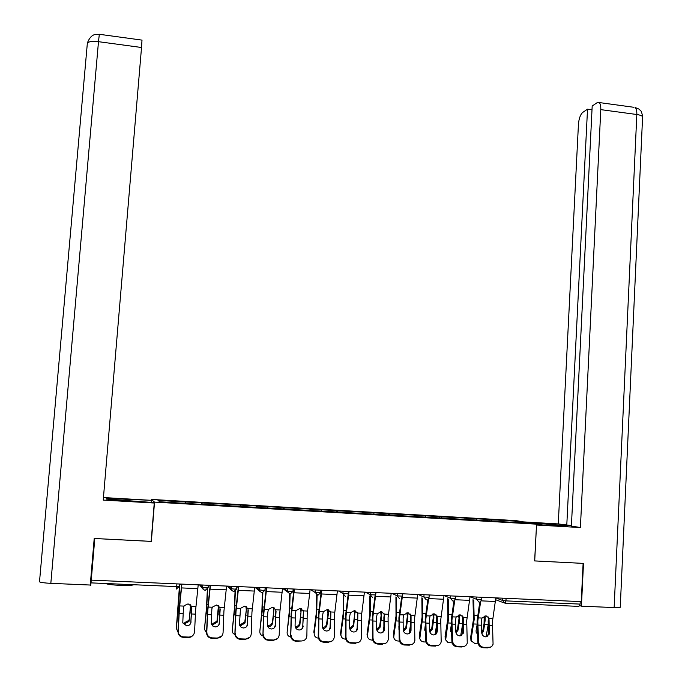 <?xml version="1.0" encoding="UTF-8"?>
<svg xmlns="http://www.w3.org/2000/svg" width="682" height="682" viewBox="0 0 682 682"><rect width="100%" height="100%" fill="white"/><g stroke="black" fill="none" stroke-linecap="round" stroke-linejoin="round"><path stroke-width="1.02" d="M133.825 584.738C131.984 585.42 127.372 585.625 119.981 585.369C112.539 584.986 107.713 584.372 105.488 583.511M151.191 500.435L151.276 499.42L516.069 520.622L536.555 524.16L154.524 502.114L151.276 499.42M185.334 503.256L185.334 501.986L157.994 500.4L159.793 501.782L205.112 504.595M185.334 501.986L201.812 502.762L201.684 504.39M202.256 504.424L201.812 502.762M202.23 502.975L229.246 504.356L229.126 505.976M229.825 506.018L229.774 504.569L229.246 504.356M229.774 504.569L256.432 505.933L256.313 507.553M257.131 507.596L257.046 506.155L256.432 505.933M257.046 506.155L283.354 507.502L283.243 509.104M284.189 509.156L284.07 507.723L283.354 507.502M284.07 507.723L310.029 509.045L309.918 510.648M310.983 510.707L310.839 509.275L310.029 509.045M310.839 509.275L336.456 510.579L336.345 512.173M337.539 512.242L337.351 510.809L336.456 510.579M337.351 510.809L362.636 512.105L362.534 513.682M363.838 513.759L363.625 512.335L362.636 512.105M363.625 512.335L388.578 513.606L388.476 515.183M389.891 515.268L389.652 513.844L388.578 513.606M389.652 513.844L414.281 515.098L414.179 516.666M415.713 516.76L415.44 515.345L414.281 515.098M415.44 515.345L439.745 516.581L439.651 518.141M441.288 518.235L440.99 516.828L439.745 516.581M440.99 516.828L464.979 518.047L464.894 519.599M466.641 519.701L466.309 518.294L464.979 518.047M466.309 518.294L489.983 519.496L489.898 521.048M491.756 521.15L491.398 519.752L489.983 519.496M491.398 519.752L515.711 521.159L525.984 522.949L501.065 521.687M205.146 504.399L501.134 521.508M213.057 504.859L213.031 503.597M240.524 506.445L240.465 505.192M267.728 508.013L267.642 506.769M294.684 509.573L294.564 508.329M321.375 511.116L321.239 509.88M347.82 512.651L347.658 511.406M374.026 514.16L373.83 512.932M399.984 515.66L399.763 514.433M425.704 517.152L425.457 515.924M451.186 518.627L450.921 517.399M476.445 520.085L476.147 518.866M506.087 598.327L505.95 600.885L580.101 604.099L580.22 601.584M580.101 604.099L578.95 606.392L505.123 603.22M514.961 522.31L515.711 521.159M536.555 524.16L534.637 560.928L583.016 563.375M583.119 563.4L581.26 601.626L91.252 580.135L94.789 538.524L151.353 541.406L154.524 502.114M90.629 580.578L90.732 585.42L91.252 580.135M489.275 632.973L489.113 634.371L485.686 636.86C483.368 636.528 482.038 635.138 481.688 632.691L481.33 621.302L481.969 618.045L485.806 615.923L488.662 617.628L489.045 619.827L488.38 618.881L488.176 621.293L488.551 633.399L489.275 632.973L489.045 619.827M478.576 641.864C479.028 645.078 480.776 646.903 483.811 647.329L483.086 647.73C480.051 647.303 478.312 645.487 477.86 642.274L478.576 641.864L477.784 621.166L480.648 601.524M479.787 601.984L477.085 620.85L477.86 642.274M483.811 647.329L490.273 647.244L492.003 646.127L493.069 644.294L492.43 621.745L495.823 597.884M488.38 618.881L488.107 616.895M490.546 647.141L488.619 647.499M483.086 647.73L487.886 647.9M487.144 636.596L488.551 633.399M481.663 632.308L482.941 630.04L484.084 623.365L484.177 616.196M484.953 615.982L485.2 619.998L483.572 631.08L481.859 633.706M471.364 641.123L470.563 637.866L473.496 619.247L473.001 599.725M473.717 600.015L474.186 619.554L471.168 638.915L471.322 641.003L475.26 643.748L478.159 643.851M488.133 625.027L486.087 636.852M477.468 633.996L476.215 632.47L476.079 630.79L477.042 625.096M476.198 632.402L477.434 633.237M536.529 524.603L555.975 525.728C564.952 526.214 568.882 526.231 567.774 525.779L526.819 522.48M614.141 607.577L636.826 114.508C641.302 115.224 643.211 116.298 642.555 117.739L620.262 606.971C620.85 607.543 618.804 607.739 614.141 607.577L581.422 606.17L583.494 563.4L534.714 560.911L536.512 525.012M536.581 525.021L580.399 527.544L571.397 526.069L592.189 106.025L597.176 102.65L599.103 102.539L633.544 107.245M571.422 525.583L558.268 523.921L578.438 124.329C578.95 118.523 580.373 114.55 582.718 112.419L587.517 109.18L566.776 525.311M523.461 521.901L558.268 523.921M580.399 527.544L600.791 109.632C600.919 105.932 600.356 103.57 599.103 102.539M581.422 606.17L579.802 605.642M592.002 109.785L587.517 109.18M125.769 500.938L125.914 499.267C111.746 498.516 105.156 498.465 106.153 499.105L153.689 502.549L154.251 503.026L103.229 500.085L141.524 47.501L98.489 41.679L50.826 583.34L90.254 585.037L94.21 538.473L151.157 541.372L154.251 503.026M125.914 499.267L151.037 500.307L103.442 497.545M151.43 502.412L151.557 500.75M50.826 583.34C44.842 583.042 41.065 582.547 39.496 581.865L49.598 468.176M49.607 468.048L87.373 42.966C89.069 41.457 92.778 41.031 98.489 41.679L99.325 34.288M142.001 40.119L141.524 47.501M463.445 632.009L463.317 633.203L459.779 635.905C457.443 635.573 456.105 634.183 455.781 631.72L455.508 620.288L456.147 617.014L460.009 614.883L463.027 616.852L463.291 618.804L462.677 617.849L462.473 620.27L462.754 632.436L463.445 632.009L463.291 618.804M452.558 640.935C452.984 644.166 454.732 645.999 457.793 646.425L457.111 646.826C454.05 646.4 452.311 644.575 451.885 641.344L452.558 640.935L451.927 620.143L454.775 600.092M453.939 600.714L451.271 619.827L451.885 641.344M457.793 646.425L462.652 646.596C464.971 646.536 466.505 645.377 467.255 643.109L466.71 620.731L470.034 596.75M462.677 617.849L462.43 615.948M464.74 646.169L462.652 646.596M457.111 646.826L461.961 646.996M461.373 635.59L462.754 632.436M437.358 631.029L436.25 633.936L433.633 634.951C431.271 634.618 429.941 633.211 429.626 630.739L429.438 619.256L430.086 615.965L433.965 613.826L437.136 616.11L437.298 617.773L436.727 616.809L436.514 619.247L436.71 631.464L437.358 631.029L437.298 617.773M426.293 639.997C426.693 643.237 428.441 645.078 431.527 645.513L430.888 645.922C427.81 645.487 426.062 643.655 425.653 640.415L426.293 639.997L425.832 619.111L428.68 598.481M427.861 599.359L425.21 618.804L425.653 640.415M431.527 645.513L436.429 645.683C438.901 645.598 440.487 644.337 441.186 641.89L440.751 619.699L444.008 595.608M436.727 616.809L436.514 615.011M438.714 645.181L436.429 645.683M430.888 645.922L435.781 646.093M435.38 634.567L436.71 631.464M411.033 630.049L410.982 630.807C410.513 632.845 409.26 633.902 407.231 633.979C404.852 633.646 403.522 632.24 403.224 629.75L403.13 618.216L403.77 614.908L407.683 612.76L410.931 615.198L411.058 616.724L410.53 615.769L410.325 618.207L410.428 630.475L411.033 630.049L411.058 616.724M399.771 639.043C400.155 642.308 401.903 644.158 405.014 644.592L404.417 645.002C401.306 644.567 399.567 642.725 399.183 639.469L399.771 639.043L399.482 618.071L402.406 596.196M401.545 597.884L398.91 617.764L399.183 639.469M405.014 644.592L409.967 644.763C412.593 644.661 414.221 643.288 414.861 640.654L414.545 618.668L417.725 594.457M410.53 615.769L410.351 614.064M412.457 644.158L409.967 644.763M404.417 645.002L409.362 645.172M410.317 626.008L409.14 633.527L410.428 630.475M402.414 596.162L402.627 593.792M384.46 629.051L384.435 629.58C384.026 631.762 382.738 632.896 380.582 632.998C378.186 632.666 376.848 631.251 376.575 628.753L376.558 617.167L377.206 613.843L381.144 611.686L384.435 614.132L383.881 617.167L383.889 629.486L384.46 629.051L384.571 615.667M373.003 638.088C373.361 641.361 375.109 643.22 378.254 643.655L377.692 644.072C374.554 643.638 372.807 641.788 372.457 638.514L373.003 638.088L372.883 617.022L375.953 592.624M375.006 596.187L372.355 616.707L372.457 638.514M378.254 643.655L383.25 643.834C386.038 643.697 387.717 642.214 388.271 639.384L388.084 617.628L391.204 593.289M384.085 614.712L383.94 613.127M375.117 595.377L375.049 595.829M385.961 643.109L383.25 643.834M377.692 644.072L382.679 644.243M382.679 632.444L383.889 629.486M357.624 628.045L357.615 628.327C357.274 630.662 355.961 631.89 353.677 632.018C351.256 631.677 349.917 630.253 349.661 627.747L349.747 616.11L350.386 612.768L354.35 610.603L357.692 613.067L357.104 628.489L357.624 628.045L357.828 614.61M345.979 637.124C346.303 640.415 348.059 642.282 351.23 642.717L350.71 643.135C347.547 642.7 345.8 640.833 345.476 637.551L345.979 637.124L346.03 615.965L349.031 591.439M348.528 591.422L345.552 615.65L345.476 637.551M351.23 642.717L356.268 642.896C359.235 642.725 360.948 641.131 361.417 638.105L361.383 616.571L364.418 592.121M357.394 613.638L357.3 612.274M359.226 642.035L356.268 642.896M350.71 643.135L355.748 643.314M355.961 631.344L357.104 628.489M455.781 631.702L457.486 629.068L459.003 618.668L458.654 615.062M460.734 614.976L459.429 614.925L459.677 618.975L458.074 630.117L456.019 632.973M445.772 640.083L445.039 636.937L447.904 618.224L447.554 598.77M448.219 599.052L448.551 618.54L445.678 639.776L447.81 642.367L452.175 642.938M462.447 625.198L460.665 635.829M451.544 632.768L450.512 629.827L451.254 625.3M450.606 631.353L451.518 632.095M429.643 631.021L431.791 628.096L433.275 617.645L432.891 613.928M433.65 613.826L433.905 617.952L432.337 629.145L429.924 632.205M419.942 639.017L419.285 635.999L422.073 617.201L421.86 597.833M422.49 598.114L422.678 617.508L419.814 638.505C420.325 640.586 421.732 641.736 424.034 641.941L425.935 642.009M436.514 625.496L435.014 634.729M425.38 631.421L424.724 630.04L425.21 625.684M424.784 630.279L425.363 630.859M403.267 630.262L405.867 627.116L407.316 616.613L406.907 612.803M407.648 612.76L407.887 616.92L406.361 628.165L403.582 631.387M393.872 637.943L393.284 635.053L396.003 616.161L395.935 596.903M396.515 597.193L396.557 616.468L393.727 637.201C394.119 639.503 395.569 640.773 398.058 641.02L399.447 641.071M398.97 629.878L398.893 626.315M376.635 629.443L379.686 626.119L381.102 615.565L380.684 611.694M381.417 611.711L381.639 615.88L380.147 627.176L376.984 630.535M367.555 636.835L367.044 634.098L369.687 615.113L369.755 596.017M370.292 596.298L370.198 615.42L367.428 635.863C367.675 638.386 369.141 639.801 371.843 640.091L372.713 640.125M383.847 626.801L383.062 632.026M349.747 628.565L353.267 625.121L354.64 614.516L354.231 610.603M355.1 610.705L353.677 626.178L350.113 629.639M340.991 635.718L340.523 633.425L343.114 614.056L343.327 595.164M343.813 595.727L343.583 614.363L340.915 634.499C340.974 637.252 342.466 638.804 345.382 639.153L345.714 639.17M357.104 627.969L356.788 630.108M330.54 627.031L330.531 627.065C330.276 629.546 328.937 630.859 326.507 631.021C324.086 630.679 322.748 629.264 322.501 626.767L322.671 615.045L323.311 611.686L327.3 609.503L330.685 611.984L330.054 627.474L330.54 627.031L330.83 613.527M318.69 636.153L318.69 636.246C319.031 639.503 320.787 641.344 323.941 641.771L323.473 642.188C320.318 641.762 318.571 639.929 318.23 636.681L318.69 636.153L318.92 614.891L321.844 590.254M321.384 590.228L318.485 614.584L318.23 636.579M323.941 641.771L329.031 641.95C332.177 641.736 333.933 640.023 334.291 636.8L334.419 615.505L337.385 590.936M330.438 612.564L330.361 611.26M332.262 640.909L329.031 641.95M323.473 642.188L328.553 642.367M329.014 630.211L330.054 627.474M322.595 627.636C324.794 627.312 326.132 626.136 326.593 624.107L327.931 613.45L327.539 609.52M328.238 609.657L328.374 613.757L326.959 625.164C326.499 627.193 325.169 628.369 322.97 628.702M317.079 595.011L316.721 613.297L314.163 633.228L313.822 632.154L316.303 612.99L316.644 594.798M314.163 633.228C314.061 636.059 315.493 637.713 318.46 638.199M303.183 626.008C302.919 628.514 301.546 629.844 299.083 630.015C296.747 629.708 295.417 628.369 295.076 625.991L295.332 613.962L295.979 610.586L299.995 608.404L303.422 610.884L302.748 626.46L303.575 612.445M291.137 635.164L291.146 635.598C291.606 638.693 293.354 640.432 296.389 640.807L295.962 641.233C292.936 640.858 291.197 639.128 290.728 636.033L291.546 613.809L294.394 589.043M293.985 589.026L291.163 613.502L290.72 635.598M296.389 640.807L301.529 640.986C304.752 640.765 306.542 639.017 306.883 635.726L307.19 614.431L310.088 589.734M303.234 611.473L303.183 610.322M295.962 641.233L301.529 640.986M301.811 629.043L302.748 626.46M295.187 626.639C297.497 626.536 298.972 625.445 299.62 623.365L300.975 612.376L300.609 608.472M301.282 608.659L299.944 624.431C299.296 626.502 297.829 627.593 295.536 627.704M284.138 588.6L287.625 591.115L287.727 592.112L290.114 593.979L289.594 612.214L287.122 632.248L289.228 611.907L289.705 593.928M287.122 632.248C286.994 634.848 288.264 636.494 290.924 637.176M275.562 624.976C275.272 627.491 273.883 628.83 271.385 628.992C269.143 628.727 267.813 627.466 267.395 625.206L267.728 612.871L268.376 609.486L272.416 607.287L275.895 609.785L275.178 625.428L276.048 611.353M263.312 634.166L263.346 634.942C263.917 637.875 265.656 639.503 268.563 639.844L268.188 640.27C265.281 639.938 263.55 638.309 262.979 635.377L263.908 612.717L266.679 587.833M266.321 587.816L263.576 612.41L262.945 634.61M268.563 639.844L273.755 640.023C277.02 639.801 278.836 638.037 279.219 634.737L279.705 613.348L282.519 588.523M275.758 610.373L275.733 609.384M277.608 638.523L273.755 640.023M268.188 640.27L273.371 640.449M274.369 627.824L275.178 625.428M267.992 625.624L270.703 624.84L272.357 622.666L273.746 611.294L273.448 607.457M274.079 607.705L272.63 623.732L270.618 626.127L267.813 626.656M262.851 592.692L262.212 611.132L259.825 631.259L261.888 610.825L262.51 592.76M259.825 631.259C259.689 633.621 260.78 635.223 263.099 636.076M247.677 623.928C247.361 626.46 245.938 627.807 243.423 627.969C241.266 627.73 239.945 626.545 239.45 624.414L240.507 608.37L244.574 606.153L248.095 608.668L247.336 624.388L248.257 610.245M235.213 633.169L235.29 634.269C235.955 637.039 237.686 638.565 240.473 638.864L240.141 639.298C237.353 639 235.631 637.474 234.966 634.712L235.998 611.618L238.691 586.605M238.385 586.588L235.716 611.311L234.898 633.612M240.473 638.864L245.716 639.051C249.007 638.829 250.865 637.056 251.274 633.74L251.948 612.248L254.693 587.304M248.018 609.265L248.018 608.455M249.902 637.244L245.716 639.051M240.141 639.298L245.375 639.477M246.662 626.553L247.336 624.388M240.524 624.601L244.812 621.933L246.27 610.202L246.049 606.486M246.611 606.784L245.026 623.007L240.737 625.675L239.791 625.539M235.367 591.124L234.565 610.032L232.264 630.262L234.293 609.725L235.06 591.294M232.264 630.262L232.835 632.998L235 634.874M219.519 622.879C219.169 625.42 217.729 626.767 215.18 626.928L212.639 625.948L211.25 623.595L211.872 608.796L212.452 607.099L216.458 605.019L220.03 607.543L219.22 623.339L220.201 609.128M206.842 632.154L206.97 633.578C207.712 636.178 209.425 637.61 212.102 637.875L211.821 638.318C209.144 638.054 207.439 636.621 206.697 634.021L207.814 610.501L210.431 585.361M210.175 585.352L207.592 610.194L206.569 632.598M212.102 637.875L217.396 638.062C220.729 637.841 222.613 636.067 223.065 632.734L223.926 611.14L226.586 586.077M220.013 608.148L220.022 607.526L224.242 607.713M221.948 635.88L217.396 638.062M211.821 638.318L217.106 638.497M218.7 625.232L219.22 623.339M212.801 623.57L216.978 621.174L218.445 605.684M218.879 605.906L217.149 622.257L212.963 624.644L211.471 624.32M207.635 589.06L206.655 608.924L204.43 629.256L206.433 608.617L207.379 589.393M204.43 629.256L207.021 633.8M191.079 621.813C190.704 624.362 189.229 625.718 186.663 625.888L182.776 622.768L183.458 607.662L184.234 605.65L188.07 603.868L191.685 606.409L190.832 622.282L191.864 607.994M178.19 631.123L178.377 632.87C179.196 635.309 180.883 636.647 183.449 636.886L183.211 637.32C180.653 637.09 178.965 635.752 178.155 633.322L179.357 609.384L181.889 584.116M181.685 584.107L179.178 609.069L177.968 631.575M183.449 636.886L188.795 637.065C192.162 636.843 194.089 635.061 194.575 631.711L195.623 610.023L198.206 584.832M193.714 634.448L191.574 636.732L189.451 637.465L188.556 637.508L188.795 637.065M183.211 637.32L188.556 637.508M190.457 623.842L190.832 622.282M184.805 622.521L188.854 620.39L189.366 618.906L190.542 604.781M190.866 605.079L188.982 621.473L184.916 623.604L182.836 622.99M179.818 584.022L178.462 607.798L176.331 628.241L179.63 584.014M176.331 628.241L177.968 632.163M503.563 602.7L495.661 599.734M495.814 597.943L502.583 600.45L505.95 600.885L504.927 603.212L502.583 600.45L502.711 598.182M90.987 582.88L176.689 586.597L176.902 583.894M179.272 586.452L176.271 589.095L176.689 586.597L179.281 586.409L179.468 584.005M470.051 596.75L476.607 599.325L479.94 599.759L481.714 599.58L481.842 597.27M478.969 602.095L476.607 599.325L476.735 597.04M444.238 595.616L450.376 598.182L450.512 595.898M418.177 594.474L423.897 597.031L424.042 594.73M391.877 593.323L397.171 595.872L397.316 593.562M365.322 592.155L370.181 594.695L370.326 592.377M338.519 590.979L342.927 593.519L343.08 591.183M320.881 590.211L320.719 592.547L318.571 592.752L315.416 592.326L315.57 589.973M311.461 589.794L315.408 592.709L315.578 589.973M293.149 588.992L292.987 591.345L290.754 591.55L287.642 591.124L287.787 588.754L287.727 592.112L282.817 588.54M265.153 587.765L264.983 590.126L262.655 590.331L259.561 589.896L259.731 587.526M256.551 587.39L259.561 589.896L259.868 591.379L255.034 587.321M236.876 586.52L236.697 588.898L234.284 589.095L231.258 588.694L231.403 586.281M228.7 586.162L231.224 588.66L231.761 590.518L227.345 586.102M208.317 585.275L208.129 587.662L205.632 587.85L202.605 587.424L202.784 585.028M200.576 584.934L202.605 587.424L203.364 589.538L205.154 590.331M452.754 600.97L450.376 598.182L455.508 598.438L455.644 596.119M426.293 599.836L423.897 597.031L429.063 597.279L429.208 594.96M399.584 598.685L397.171 595.872L402.363 596.119L402.508 593.792M372.611 597.526L370.181 594.695L375.407 594.934L375.56 592.607M345.382 596.358L342.927 593.519L348.195 593.749L348.349 591.413M318 595.181L320.711 592.667M317.88 595.173L315.408 592.709L310.813 589.768M290.217 593.988L292.979 591.447M262.161 592.777L264.974 590.22M262.076 592.777L259.868 591.379L259.765 587.526M233.832 591.567L236.688 588.975M233.756 591.558L231.761 590.518L231.437 586.29M205.214 590.339L208.121 587.722M478.125 617.892L481.969 618.045M488.934 618.327L492.771 618.48M488.892 625.505L492.43 625.641M477.767 625.079L481.322 625.215M481.27 600.868L495.43 601.473M488.116 624.533L484.714 624.397M477.016 624.098L473.7 623.97M486.522 616.025L485.073 615.965M477.681 615.667L474.229 615.531M470.563 637.866L471.168 638.915M482.941 630.04L483.572 631.08M485.269 617.542L484.552 617.892M642.64 116.758C641.199 108.77 640.159 110.902 638.94 109.094L634.985 107.441C636.323 108.472 636.937 110.834 636.826 114.508L600.791 109.632M541.815 524.91L541.9 523.35M452.268 616.852L456.147 617.014M463.18 617.295L467.051 617.449M463.121 624.507L466.684 624.644M451.893 624.073L455.474 624.209M455.064 599.734L469.651 600.365M426.165 615.812L430.086 615.965M437.179 616.247L441.084 616.409M437.102 623.501L440.7 623.638M425.773 623.058L429.387 623.203M428.663 598.591L443.624 599.239M399.814 614.755L403.77 614.908M410.931 615.198L414.878 615.352M410.837 622.478L414.477 622.623M399.396 622.035L403.053 622.18M402.252 597.449L417.35 598.105M373.207 613.689L377.206 613.843M384.435 614.132L388.416 614.294M384.333 621.455L387.998 621.592M372.781 621.004L376.464 621.149M375.577 596.298L390.829 596.955M346.354 612.607L350.386 612.768M357.692 613.067L361.707 613.22M357.564 620.415L361.264 620.56M345.902 619.964L349.619 620.109M348.655 595.139L364.052 595.804M462.396 623.527L459.191 623.399M451.194 623.092L448.074 622.973M451.859 614.618L448.62 614.491M445.039 636.937L445.602 637.994M457.486 629.068L458.074 630.117M459.753 616.519L459.071 616.869M436.429 622.513L433.428 622.402M425.116 622.078L422.201 621.958M434.698 613.928L433.675 613.885M425.798 613.57L422.763 613.442M419.285 635.999L419.805 637.056M431.791 628.096L432.337 629.145M433.991 615.479L433.351 615.837M410.223 621.498L407.418 621.387M398.8 621.046L396.089 620.944M408.416 612.862L407.683 612.837M399.49 612.504L396.668 612.385M393.284 635.053L393.761 636.118M405.867 627.116L406.361 628.165M407.989 614.431L407.384 614.797M383.761 620.467L381.17 620.364M372.236 620.015L369.729 619.921M381.886 611.788L381.443 611.771M372.926 611.422L370.326 611.319M367.044 634.098L367.479 635.164M379.686 626.119L380.147 627.176M381.741 613.382L381.187 613.74M357.053 619.427L354.666 619.333M345.416 618.966L343.123 618.881M346.115 610.339L343.737 610.245M340.557 633.126L340.94 634.2M353.267 625.121L353.677 626.178M355.245 612.317L354.734 612.683M319.244 611.524L323.311 611.686M330.685 611.984L334.743 612.146M330.54 619.367L334.282 619.512M318.767 618.906L322.526 619.051M321.478 593.962L337.019 594.636M330.079 618.369L327.914 618.293M318.332 617.918L316.26 617.832M321.35 590.731L320.847 590.714M319.04 609.248L316.891 609.154M326.593 624.107L326.959 625.164M328.502 611.243L328.033 611.609M291.862 610.424L295.979 610.586M303.422 610.884L307.514 611.055M303.26 618.31L307.036 618.455M291.376 617.849L295.161 617.994M294.027 592.777L309.722 593.451M302.859 617.312L300.915 617.236M290.992 616.852L289.142 616.775M293.942 589.538L293.115 589.495M291.708 608.139L289.79 608.063M299.671 623.084L299.986 624.149M301.504 610.151L301.077 610.526M264.224 609.316L268.376 609.486M275.895 609.785L280.029 609.947M275.716 617.236L279.526 617.389M263.712 616.775L267.54 616.92M266.321 591.575L282.16 592.266M275.366 616.238L273.644 616.178M263.388 615.778L261.769 615.71M266.278 588.327L265.11 588.276M264.113 607.023L262.425 606.954M272.493 622.052L272.757 623.126M236.313 608.199L240.507 608.37M248.095 608.668L252.272 608.838M247.898 616.161L251.752 616.306M235.776 615.693L239.646 615.837M238.333 590.373L254.335 591.064M247.609 615.164L246.117 615.104M235.512 614.687L234.131 614.635M238.342 587.1L236.833 587.032M236.245 605.889L234.804 605.829M245.051 621.012L245.264 622.086M208.129 607.065L212.366 607.236M219.809 615.07L223.696 615.224M207.575 614.593L211.48 614.746M210.073 589.146L226.228 589.845M219.578 614.073L218.325 614.022M207.371 613.595L206.22 613.544M210.133 585.864L208.274 585.787M208.112 604.755L206.91 604.704M217.336 619.964L217.515 621.038M179.673 605.923L183.944 606.102M191.685 606.409L195.939 606.579M191.446 613.971L195.376 614.124M179.093 613.493L183.032 613.647M181.54 587.918L197.857 588.626M191.275 612.965L190.261 612.93M178.948 612.487L178.036 612.453M181.642 584.619L179.792 584.542M179.698 603.604L178.744 603.561M189.366 618.906L189.485 619.981M480.486 601.635L481.697 599.691M454.493 600.356L455.499 598.549M428.287 598.992L429.055 597.398M401.851 597.509L402.354 596.23M375.16 595.889L375.398 595.054M202.835 585.028L202.648 587.458L203.364 589.538M203.048 589.154L199.596 584.892M488.38 634.789L489.113 634.371M488.662 617.628L488.261 617.057M471.322 641.003L470.716 639.938M39.496 581.865L87.373 42.966C91.729 31.79 97.773 34.953 99.248 34.279L142.061 40.127M462.635 633.629L463.317 633.203M463.027 616.852L462.456 615.982M436.633 632.444L437.281 632.018M437.136 616.11L436.565 615.164M410.376 631.242L410.982 630.807M410.99 615.403L410.462 614.456M383.872 630.015L384.435 629.58M384.563 614.729L384.077 613.774M357.095 628.77L357.615 628.327M357.845 614.09L357.411 613.127M445.678 639.776L445.116 638.71M419.814 638.505L419.294 637.44M393.727 637.201L393.25 636.136M367.428 635.863L367.001 634.789M340.915 634.499L340.523 633.425M330.054 627.517L330.531 627.065M330.838 613.468L330.446 612.496M318.69 636.246L318.23 636.681M291.146 635.598L290.728 636.033M299.62 623.365L299.944 624.431M301.504 609.921L301.077 610.296M263.346 634.942L262.979 635.377M272.357 622.666L272.63 623.732M235.29 634.269L234.966 634.712M244.812 621.933L245.026 623.007M206.97 633.578L206.697 634.021M216.978 621.174L217.149 622.257M178.377 632.87L178.155 633.322M188.854 620.39L188.982 621.473"/></g></svg>

